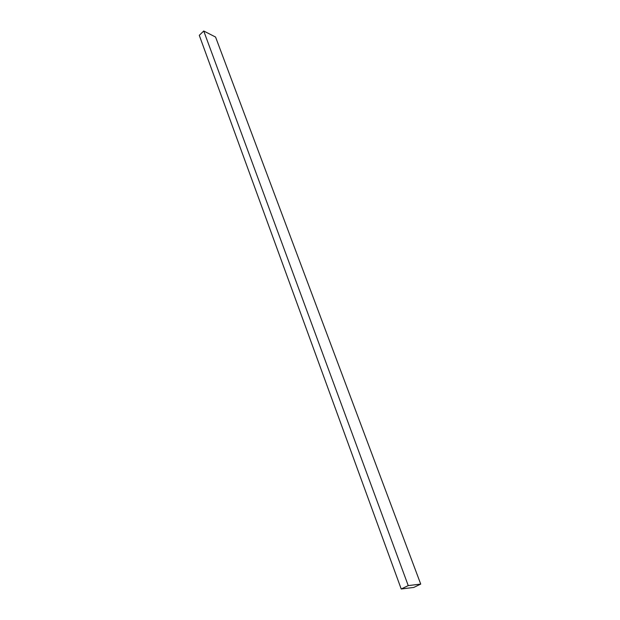 <?xml version="1.0" encoding="UTF-8"?>
<svg xmlns="http://www.w3.org/2000/svg" width="620" height="620" viewBox="0 0 620 620"><rect width="100%" height="100%" fill="white"/><g stroke="black" fill="none" stroke-linecap="round" stroke-linejoin="round"><path stroke-width="0.93" d="M401.218 589L408.231 585.606L420.724 584.087L413.78 587.427L401.218 589L199.276 35.332L203.732 31L408.231 585.606M203.732 31L215.566 37.045L420.724 584.087"/></g></svg>
